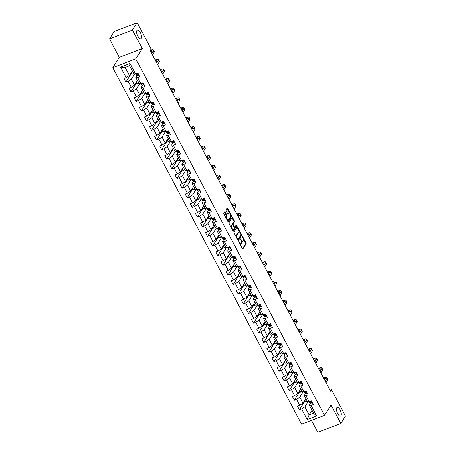 <?xml version="1.0" encoding="UTF-8"?>
<svg xmlns="http://www.w3.org/2000/svg" width="455" height="455" viewBox="0 0 455 455"><rect width="100%" height="100%" fill="white"/><g stroke="black" fill="none" stroke-linecap="round" stroke-linejoin="round"><path stroke-width="0.68" d="M238.784 241.56L242.293 248.629A0.711 0.284 69 0 0 242.731 249.004A0.711 0.284 69 0 0 242.794 248.948L246.075 243.743A0.711 0.284 69 0 0 245.939 242.851L242.526 236.407L242.174 236.185L242.714 237.641A2.275 0.916 69 0 1 243.158 240.507L242.885 240.945A2.275 0.916 69 0 1 242.674 241.127A2.275 0.916 69 0 1 241.269 239.927L240.479 238.869L241.019 240.331A2.275 0.916 69 0 1 241.463 243.197L241.19 243.63A2.275 0.916 69 0 1 240.979 243.817A2.275 0.916 69 0 1 239.575 242.617L238.784 241.56M141.175 38.419A4.635 1.865 69 0 0 140.561 33.175A4.635 1.865 69 0 0 137.416 30.132A4.635 1.865 69 0 0 136.989 30.508A4.635 1.865 69 0 0 137.603 35.752A4.635 1.865 69 0 0 140.749 38.794A4.635 1.865 69 0 0 141.175 38.419M340.926 415.682A4.635 1.865 69 0 0 340.317 410.438A4.635 1.865 69 0 0 337.172 407.401A4.635 1.865 69 0 0 336.74 407.777A4.635 1.865 69 0 0 337.354 413.021A4.635 1.865 69 0 0 340.499 416.058A4.635 1.865 69 0 0 340.926 415.682M225.322 212.115A0.711 0.284 69 0 0 224.884 211.74A0.711 0.284 69 0 0 224.821 211.797L223.9 213.258A0.711 0.284 69 0 0 224.036 214.151L227.824 221.306A0.711 0.284 69 0 0 228.262 221.682A0.711 0.284 69 0 0 228.33 221.625L231.612 216.421A0.711 0.284 69 0 0 231.47 215.528L227.682 208.373A0.711 0.284 69 0 0 227.244 207.998A0.711 0.284 69 0 0 227.181 208.054L226.067 209.818A0.711 0.284 69 0 0 226.203 210.71L227.83 213.776A0.711 0.284 69 0 0 228.268 214.151A0.711 0.284 69 0 0 228.33 214.095L228.882 213.219A1.905 0.762 69 0 1 229.058 213.065A1.905 0.762 69 0 1 230.349 214.311A1.905 0.762 69 0 1 230.6 216.461L228.438 219.89A1.905 0.762 69 0 1 228.262 220.044A1.905 0.762 69 0 1 226.977 218.792A1.905 0.762 69 0 1 226.721 216.643L227.085 216.074A0.711 0.284 69 0 0 226.943 215.175L225.322 212.115L224.702 212.354A0.711 0.284 69 0 0 224.588 212.167M142.256 48.526L132.507 30.11L137.148 22.75L114.233 31.56L109.592 38.92L119.341 57.33L112.84 67.636L135.755 58.831L142.256 48.526L119.341 57.33M311.533 420.323L317.852 432.25L340.767 423.44L331.018 405.03L324.517 415.335L135.755 58.831M340.767 423.44L345.408 416.08L331.507 389.821L330.085 390.367M137.148 22.75L151.054 49.009L150.127 50.482L330.575 391.294L331.507 389.821M233.887 232.118A0.711 0.284 69 0 0 234.024 233.011L237.811 240.172A0.711 0.284 69 0 0 238.249 240.541A0.711 0.284 69 0 0 238.318 240.485L241.599 235.286A0.711 0.284 69 0 0 241.457 234.388L237.669 227.233A0.711 0.284 69 0 0 237.231 226.857A0.711 0.284 69 0 0 237.163 226.914L233.887 232.118M232.818 230.736L229.03 223.581A0.711 0.284 69 0 1 228.893 222.688L232.175 217.484A0.711 0.284 69 0 1 232.238 217.427A0.711 0.284 69 0 1 232.676 217.803L234.297 220.863A0.711 0.284 69 0 1 234.439 221.761L233.108 223.871A0.711 0.284 69 0 0 233.244 224.764L234.319 226.795A0.711 0.284 69 0 0 234.757 227.17A0.711 0.284 69 0 0 234.825 227.113L236.253 224.878L236.657 225.765L233.324 231.055A0.711 0.284 69 0 1 233.256 231.112A0.711 0.284 69 0 1 232.818 230.736M112.84 67.636L301.602 424.145L324.517 415.335M131.683 73.045L125.933 82.162L128.196 81.291L131.336 87.224L129.078 88.094L131.04 91.802L133.298 90.932L136.437 96.864L134.179 97.734L136.142 101.437L138.4 100.572L141.545 106.504L139.281 107.369L141.243 111.077L143.507 110.207L146.646 116.139L144.383 117.009L146.351 120.717L148.609 119.847L151.748 125.779L149.49 126.649L151.452 130.357L153.71 129.487L156.856 135.419L154.592 136.284L156.554 139.992L158.818 139.128L161.957 145.054L159.694 145.924L161.656 149.632L163.919 148.762L167.059 154.694L164.801 155.564L166.763 159.273L169.021 158.403L172.161 164.335L169.903 165.205L171.865 168.907L174.129 168.043L177.268 173.975L175.004 174.839L176.967 178.548L179.23 177.677L182.37 183.61L180.112 184.48L182.074 188.188L184.332 187.318L187.471 193.25L185.213 194.12L187.176 197.828L189.434 196.958L192.579 202.89L190.315 203.755L192.277 207.463L194.541 206.593L197.68 212.525L195.417 213.395L197.385 217.103L199.643 216.233L202.782 222.165L200.524 223.035L202.486 226.744L204.744 225.873L207.889 231.805L205.626 232.676L207.588 236.378L209.852 235.514L212.991 241.44L210.728 242.31L212.69 246.018L214.953 245.148L218.093 251.08L215.835 251.951L217.797 255.659L220.055 254.789L223.195 260.721L220.937 261.591L222.899 265.293L225.162 264.429L228.302 270.361L226.038 271.226L228 274.934L230.264 274.064L233.404 279.996L231.146 280.866L233.108 284.574L235.366 283.704L238.505 289.636L236.247 290.506L238.21 294.214L240.468 293.344L243.613 299.276L241.349 300.141L243.311 303.849L245.575 302.985L248.714 308.911L246.451 309.781L248.419 313.489L250.677 312.619L253.816 318.551L251.558 319.421L253.52 323.13L255.778 322.259L258.923 328.191L256.66 329.062L258.622 332.764L260.886 331.9L264.025 337.832L261.762 338.696L263.724 342.405L265.987 341.534L269.127 347.466L266.869 348.337L268.831 352.045L271.089 351.175L274.228 357.107L271.971 357.977L273.933 361.685L276.196 360.815L279.336 366.747L277.072 367.612L279.034 371.32L281.298 370.45L284.438 376.382L282.18 377.252L284.142 380.96L286.4 380.09L289.539 386.022L287.281 386.892L289.243 390.6L291.501 389.73L294.647 395.662L292.383 396.533L294.345 400.235L296.609 399.371L299.748 405.297L297.485 406.167L299.453 409.875L301.711 409.005L307.273 419.51L316.686 415.893L313.643 413.197L309.389 405.16L310.623 403.204M125.933 82.162L123.97 78.453L126.234 77.583L120.672 67.084L130.084 63.461L135.647 73.966L137.905 73.101L139.873 76.804L137.609 77.674L140.749 83.606L143.012 82.736L144.974 86.444L142.711 87.314L145.856 93.247L148.114 92.376L150.076 96.085L147.818 96.955L150.958 102.881L153.216 102.017L155.178 105.719L152.92 106.589L156.059 112.522L158.323 111.651L160.285 115.36L158.021 116.23L161.161 122.162L163.425 121.292L165.387 125L163.129 125.87L166.268 131.802L168.526 130.932L170.488 134.64L168.231 135.505L171.37 141.437L173.634 140.567L175.596 144.275L173.332 145.145L176.472 151.077L178.735 150.207L180.698 153.915L178.44 154.785L181.579 160.717L183.837 159.847L185.799 163.555L183.541 164.42L186.681 170.352L188.939 169.487L190.907 173.19L188.643 174.06L191.782 179.992L194.046 179.122L196.008 182.83L193.745 183.701L196.89 189.633L199.148 188.762L201.11 192.471L198.852 193.341L201.992 199.267L204.249 198.403L206.212 202.105L203.954 202.975L207.093 208.908L209.357 208.037L211.319 211.746L209.055 212.616L212.195 218.548L214.459 217.678L216.421 221.386L214.163 222.256L217.302 228.188L219.56 227.318L221.522 231.026L219.264 231.891L222.404 237.823L224.668 236.958L226.63 240.661L224.366 241.531L227.506 247.463L229.769 246.593L231.731 250.301L229.474 251.171L232.613 257.103L234.871 256.233L236.833 259.942L234.575 260.806L237.715 266.738L239.973 265.874L241.941 269.576L239.677 270.446L242.816 276.378L245.08 275.508L247.042 279.216L244.779 280.087L247.924 286.019L250.182 285.149L252.144 288.857L249.886 289.727L253.025 295.659L255.283 294.789L257.246 298.497L254.988 299.362L258.127 305.294L260.391 304.423L262.353 308.132L260.089 309.002L263.229 314.934L265.493 314.064L267.455 317.772L265.197 318.642L268.336 324.574L270.594 323.704L272.556 327.412L270.298 328.277L273.438 334.209L275.702 333.344L277.664 337.047L275.4 337.917L278.54 343.849L280.803 342.979L282.765 346.687L280.507 347.557L283.647 353.489L285.905 352.619L287.867 356.328L285.609 357.198L288.749 363.124L291.007 362.26L292.974 365.962L290.711 366.832L293.85 372.764L296.114 371.894L298.076 375.602L295.813 376.473L298.958 382.405L301.216 381.535L303.178 385.243L300.92 386.113L304.059 392.045L306.317 391.175L308.285 394.883L306.022 395.748L309.161 401.68L311.425 400.81L313.387 404.518L311.123 405.388L316.686 415.893M137.473 80.467L134.555 85.096L131.415 79.164L134.765 73.852M137.109 75.49L135.874 77.447L139.014 83.379L140.749 83.606M131.415 79.164L128.196 81.291M134.555 85.096L131.336 87.224M137.609 77.674L135.874 77.447M142.574 90.107L139.662 94.731L136.517 88.799L139.867 83.493M142.21 85.13L140.976 87.087L144.121 93.019L145.856 93.247L146.311 94.077A5.545 1.456 152.1 0 0 146.47 94.242L145.93 93.218M136.517 88.799L133.298 90.932M139.662 94.731L136.437 96.864M142.711 87.314L140.976 87.087M147.682 99.747L144.764 104.371L141.624 98.439L144.969 93.133M147.318 94.771L146.083 96.727L149.223 102.659L150.958 102.881M141.624 98.439L138.4 100.572M144.764 104.371L141.545 106.504M147.818 96.955L146.083 96.727M152.783 109.382L149.866 114.012L146.726 108.08L150.076 102.767M152.419 104.411L151.185 106.368L154.325 112.294L156.059 112.522L156.52 113.352A5.545 1.456 152.1 0 0 156.679 113.517L156.133 112.493M146.726 108.08L143.507 110.207M149.866 114.012L146.646 116.139M152.92 106.589L151.185 106.368M157.885 119.022L154.967 123.646L151.828 117.72L155.178 112.408M157.521 114.046L156.287 116.002L159.432 121.934L161.161 122.162M151.828 117.72L148.609 119.847M154.967 123.646L151.748 125.779M158.021 116.23L156.287 116.002M162.992 128.663L160.075 133.287L156.935 127.354L160.279 122.048M162.628 123.686L161.394 125.643L164.534 131.575L166.268 131.802M156.935 127.354L153.71 129.487M160.075 133.287L156.856 135.419M163.129 125.87L161.394 125.643M168.094 138.303L165.176 142.927L162.037 136.995L165.387 131.683M167.73 133.326L166.496 135.283L169.635 141.215L171.37 141.437M162.037 136.995L158.818 139.128M165.176 142.927L161.957 145.054M168.231 135.505L166.496 135.283M173.196 147.938L170.278 152.567L167.139 146.635L170.488 141.323M172.832 142.961L171.598 144.917L174.737 150.85L176.472 151.077M167.139 146.635L163.919 148.762M170.278 152.567L167.059 154.694M173.332 145.145L171.598 144.917M178.303 157.578L175.385 162.202L172.24 156.27L175.59 150.963M177.933 152.601L176.705 154.558L179.844 160.49L181.579 160.717M172.24 156.27L169.021 158.403M175.385 162.202L172.161 164.335M178.44 154.785L176.705 154.558M183.405 167.218L180.487 171.842L177.348 165.91L180.698 160.598M183.041 162.242L181.807 164.198L184.946 170.13L186.681 170.352L187.142 171.188A5.545 1.456 152.1 0 0 187.301 171.353L186.755 170.324M177.348 165.91L174.129 168.043M180.487 171.842L177.268 173.975M183.541 164.42L181.807 164.198M188.506 176.853L185.589 181.482L182.449 175.55L185.799 170.238M188.143 171.882L186.908 173.833L190.048 179.765L191.782 179.992M182.449 175.55L179.23 177.677M185.589 181.482L182.37 183.61M188.643 174.06L186.908 173.833M193.608 186.493L190.696 191.117L187.551 185.191L190.901 179.879M193.244 181.517L192.01 183.473L195.155 189.405L196.89 189.633L197.345 190.463A5.545 1.456 152.1 0 0 197.504 190.628L196.964 189.604M187.551 185.191L184.332 187.318M190.696 191.117L187.471 193.25M193.745 183.701L192.01 183.473M198.716 196.133L195.798 200.757L192.658 194.825L196.003 189.519M198.352 191.157L197.117 193.113L200.257 199.045L201.992 199.267M192.658 194.825L189.434 196.958M195.798 200.757L192.579 202.89M198.852 193.341L197.117 193.113M203.817 205.768L200.9 210.398L197.76 204.466L201.11 199.154M203.453 200.797L202.219 202.754L205.359 208.68L207.093 208.908M197.76 204.466L194.541 206.593M200.9 210.398L197.68 212.525M203.954 202.975L202.219 202.754M208.919 215.408L206.001 220.038L202.862 214.106L206.212 208.794M208.555 210.432L207.321 212.388L210.466 218.32L212.195 218.548L212.656 219.378A5.545 1.456 152.1 0 0 212.815 219.543L212.275 218.519M202.862 214.106L199.643 216.233M206.001 220.038L202.782 222.165M209.055 212.616L207.321 212.388M214.026 225.049L211.109 229.673L207.969 223.741L211.313 218.434M213.662 220.072L212.428 222.029L215.568 227.961L217.302 228.188M207.969 223.741L204.744 225.873M211.109 229.673L207.889 231.805M214.163 222.256L212.428 222.029M219.128 234.689L216.21 239.313L213.071 233.381L216.421 228.069M218.764 229.712L217.53 231.669L220.669 237.601L222.404 237.823L222.865 238.659A5.545 1.456 152.1 0 0 223.024 238.818L222.478 237.794M213.071 233.381L209.852 235.514M216.21 239.313L212.991 241.44M219.264 231.891L217.53 231.669M224.23 244.324L221.312 248.953L218.173 243.021L221.522 237.709M223.866 239.347L222.631 241.304L225.771 247.236L227.506 247.463M218.173 243.021L214.953 245.148M221.312 248.953L218.093 251.08M224.366 241.531L222.631 241.304M229.337 253.964L226.419 258.588L223.274 252.656L226.624 247.349M228.967 248.987L227.739 250.944L230.878 256.876L232.613 257.103L233.068 257.934A5.545 1.456 152.1 0 0 233.227 258.099L232.687 257.075M223.274 252.656L220.055 254.789M226.419 258.588L223.195 260.721M229.474 251.171L227.739 250.944M234.439 263.604L231.521 268.228L228.382 262.296L231.731 256.99M234.075 258.628L232.841 260.584L235.98 266.516L237.715 266.738M228.382 262.296L225.162 264.429M231.521 268.228L228.302 270.361M234.575 260.806L232.841 260.584M239.54 273.239L236.623 277.868L233.483 271.936L236.833 266.624M239.176 268.268L237.942 270.224L241.082 276.151L242.816 276.378L243.277 277.209A5.545 1.456 152.1 0 0 243.436 277.374L242.89 276.35M233.483 271.936L230.264 274.064M236.623 277.868L233.404 279.996M239.677 270.446L237.942 270.224M244.642 282.879L241.73 287.503L238.585 281.577L241.935 276.265M244.278 277.903L243.044 279.859L246.189 285.791L247.924 286.019M238.585 281.577L235.366 283.704M241.73 287.503L238.505 289.636M244.779 280.087L243.044 279.859M249.749 292.519L246.832 297.143L243.692 291.211L247.037 285.905M249.386 287.543L248.151 289.499L251.291 295.432L253.025 295.659M243.692 291.211L240.468 293.344M246.832 297.143L243.613 299.276M249.886 289.727L248.151 289.499M254.851 302.16L251.933 306.784L248.794 300.852L252.144 295.54M254.487 297.183L253.253 299.14L256.392 305.072L258.127 305.294M248.794 300.852L245.575 302.985M251.933 306.784L248.714 308.911M254.988 299.362L253.253 299.14M259.953 311.794L257.035 316.424L253.896 310.492L257.246 305.18M259.589 306.818L258.355 308.774L261.5 314.706L263.229 314.934M253.896 310.492L250.677 312.619M257.035 316.424L253.816 318.551M260.089 309.002L258.355 308.774M265.06 321.435L262.143 326.059L259.003 320.127L262.347 314.82M264.696 316.458L263.462 318.415L266.602 324.347L268.336 324.574M259.003 320.127L255.778 322.259M262.143 326.059L258.923 328.191M265.197 318.642L263.462 318.415M270.162 331.075L267.244 335.699L264.105 329.767L267.455 324.455M269.798 326.099L268.564 328.055L271.703 333.987L273.438 334.209M264.105 329.767L260.886 331.9M267.244 335.699L264.025 337.832M270.298 328.277L268.564 328.055M275.264 340.71L272.346 345.339L269.206 339.407L272.556 334.095M274.9 335.739L273.665 337.69L276.805 343.622L278.54 343.849L279 344.68A5.545 1.456 152.1 0 0 279.16 344.845L278.619 343.821M269.206 339.407L265.987 341.534M272.346 345.339L269.127 347.466M275.4 337.917L273.665 337.69M280.371 350.35L277.453 354.974L274.308 349.048L277.658 343.735M280.001 345.373L278.773 347.33L281.912 353.262L283.647 353.489M274.308 349.048L271.089 351.175M277.453 354.974L274.228 357.107M280.507 347.557L278.773 347.33M285.473 359.99L282.555 364.614L279.415 358.682L282.765 353.376M285.109 355.014L283.875 356.97L287.014 362.902L288.749 363.124L289.209 363.96A5.545 1.456 152.1 0 0 289.369 364.125L288.823 363.096M279.415 358.682L276.196 360.815M282.555 364.614L279.336 366.747M285.609 357.198L283.875 356.97M290.574 369.625L287.657 374.255L284.517 368.322L287.867 363.01M290.21 364.654L288.976 366.611L292.116 372.537L293.85 372.764M284.517 368.322L281.298 370.45M287.657 374.255L284.438 376.382M290.711 366.832L288.976 366.611M295.682 379.265L292.764 383.895L289.619 377.963L292.969 372.651M295.312 374.289L294.078 376.245L297.223 382.177L298.958 382.405L299.413 383.235A5.545 1.456 152.1 0 0 299.572 383.4L299.032 382.376M289.619 377.963L286.4 380.09M292.764 383.895L289.539 386.022M295.813 376.473L294.078 376.245M300.783 388.906L297.866 393.529L294.726 387.597L298.071 382.291M300.419 383.929L299.185 385.885L302.325 391.818L304.059 392.045M294.726 387.597L291.501 389.73M297.866 393.529L294.647 395.662M300.92 386.113L299.185 385.885M305.885 398.546L302.967 403.17L299.828 397.238L303.178 391.926M305.521 393.569L304.287 395.526L307.426 401.458L309.161 401.68L309.622 402.516A5.545 1.456 152.1 0 0 309.781 402.675L309.235 401.651M299.828 397.238L296.609 399.371M302.967 403.17L299.748 405.297M306.022 395.748L304.287 395.526M312.102 410.285L309.184 414.909L304.93 406.878L308.28 401.566M304.93 406.878L301.711 409.005M313.643 413.197L309.184 414.909L307.273 419.51M311.123 405.388L309.389 405.16M132.507 30.11L109.592 38.92M135.647 73.966L133.912 73.744L129.658 65.708L125.199 67.425L129.453 75.456L132.371 70.832M130.084 63.461L129.658 65.708M125.199 67.425L120.672 67.084M129.453 75.456L126.234 77.583M307.279 401.179L305.732 401.771L304.873 400.15M305.197 400.758L299.453 409.875M300.095 391.124L294.345 400.235M302.177 391.539L300.63 392.13L299.771 390.509M294.994 381.483L289.243 390.6M297.075 381.899L295.528 382.496L294.669 380.869M289.886 371.843L284.142 380.96M291.968 372.264L290.426 372.855L289.562 371.229M284.784 362.208L279.034 371.32M286.866 362.624L285.319 363.215L284.46 361.594M279.683 352.568L273.933 361.685M281.764 352.983L280.217 353.58L279.359 351.954M274.575 342.928L268.831 352.045M276.663 343.343L275.116 343.94L274.251 342.314M269.474 333.287L263.724 342.405M271.555 333.708L270.008 334.3L269.15 332.679M264.372 323.653L258.622 332.764M266.454 324.068L264.907 324.665L264.048 323.039M259.27 314.013L253.52 323.13M261.352 314.428L259.805 315.025L258.946 313.398M254.163 304.372L248.419 313.489M256.245 304.793L254.698 305.385L253.839 303.764M249.061 294.738L243.311 303.849M251.143 295.153L249.596 295.744L248.737 294.123M243.96 285.097L238.21 294.214M246.041 285.512L244.494 286.11L243.635 284.483M238.852 275.457L233.108 284.574M240.934 275.872L239.393 276.469L238.528 274.843M233.751 265.817L228 274.934M235.832 266.238L234.285 266.829L233.426 265.208M228.649 256.182L222.899 265.293M230.731 256.597L229.183 257.194L228.325 255.568M223.542 246.542L217.797 255.659M225.629 246.957L224.082 247.554L223.217 245.927M218.44 236.901L212.69 246.018M220.521 237.322L218.974 237.914L218.116 236.293M213.338 227.267L207.588 236.378M215.42 227.682L213.873 228.274L213.014 226.653M208.236 217.626L202.486 226.744M210.318 218.042L208.771 218.639L207.912 217.012M203.129 207.986L197.385 217.103M205.211 208.407L203.664 208.999L202.805 207.372M198.027 198.352L192.277 207.463M200.109 198.767L198.562 199.358L197.703 197.737M192.926 188.711L187.176 197.828M195.007 189.126L193.46 189.724L192.601 188.097M187.818 179.071L182.074 188.188M189.9 179.486L188.359 180.083L187.494 178.457M182.717 169.431L176.967 178.548M184.798 169.851L183.251 170.443L182.392 168.822M177.615 159.796L171.865 168.907M179.697 160.211L178.15 160.808L177.291 159.182M172.508 150.156L166.763 159.273M174.595 150.571L173.048 151.168L172.183 149.541M167.406 140.515L161.656 149.632M169.487 140.936L167.94 141.528L167.082 139.907M162.304 130.881L156.554 139.992M164.386 131.296L162.839 131.887L161.98 130.266M157.202 121.24L151.452 130.357M159.284 121.656L157.737 122.253L156.878 120.626M152.095 111.6L146.351 120.717M154.177 112.021L152.63 112.612L151.771 110.986M146.993 101.965L141.243 111.077M149.075 102.381L147.528 102.972L146.669 101.351M141.892 92.325L136.142 101.437M143.973 92.74L142.426 93.338L141.568 91.711M136.784 82.685L131.04 91.802M138.866 83.1L137.325 83.697L136.46 82.071M133.764 73.465L132.217 74.057L131.358 72.436M239.796 243.914A2.275 0.916 69 0 0 240.359 244.051L240.979 243.817M241.355 241.122A2.275 0.916 69 0 0 242.054 241.366L242.674 241.127M242.407 248.817L245.455 243.982A0.711 0.284 69 0 0 245.319 243.089L243.249 239.182M239.546 232.186L237.049 227.472A0.711 0.284 69 0 0 236.93 227.284M237.931 240.354L240.979 235.519A0.711 0.284 69 0 0 240.917 234.797M237.715 239.097L238.067 239.319L240.945 234.752L240.382 233.244A2.275 0.916 69 0 0 238.983 232.044A2.275 0.916 69 0 0 238.773 232.232L236.805 235.354A2.275 0.916 69 0 0 237.248 238.221L237.715 239.097L237.322 239.245M238.983 232.044L238.363 232.283A2.275 0.916 69 0 0 238.153 232.471L238.773 232.232M236.094 236.918A2.275 0.916 69 0 1 236.185 235.593L238.153 232.471M232.533 224.804A0.711 0.284 69 0 1 232.488 224.11L233.819 222A0.711 0.284 69 0 0 233.677 221.102L232.056 218.042A0.711 0.284 69 0 0 231.942 217.854M234.757 227.17L234.154 227.403A0.711 0.284 69 0 0 234.206 227.352L234.672 227.176M232.937 230.924L236.037 226.004L235.929 225.356M231.726 226.061A1.905 0.762 69 0 0 231.976 228.211A1.905 0.762 69 0 0 233.267 229.456A1.905 0.762 69 0 0 233.443 229.303L234.206 228.097A0.711 0.284 69 0 0 234.063 227.204L232.988 225.168A0.711 0.284 69 0 0 232.55 224.793A0.711 0.284 69 0 0 232.488 224.85L231.106 226.3A1.905 0.762 69 0 0 231.015 227.329M232.221 229.61A1.905 0.762 69 0 0 232.647 229.695L233.267 229.456M232.022 225.032A0.711 0.284 69 0 0 231.931 225.032A0.711 0.284 69 0 0 231.868 225.088L232.488 224.85M231.106 226.3L231.868 225.088M226.004 217.865A1.905 0.762 69 0 1 226.101 216.881L226.465 216.313A0.711 0.284 69 0 0 226.323 215.414L224.702 212.354M227.244 220.209A1.905 0.762 69 0 0 227.642 220.277L228.262 220.044M229.058 213.065L228.438 213.304A1.905 0.762 69 0 0 228.262 213.458L228.882 213.219M227.944 213.958L228.262 213.458M229.456 213.133L227.062 208.606A0.711 0.284 69 0 0 226.948 208.424M227.944 221.494L230.992 216.66A0.711 0.284 69 0 0 230.85 215.767L230.696 215.477M312.306 402.476L311.8 403.079A1.922 0.506 152.1 0 1 310.68 403.244L309.781 402.675M323.533 377.991L323.556 377.98A5.437 1.428 152.1 0 1 326.969 377.644L327.788 379.191A5.437 1.428 152.1 0 1 327.628 379.948L325.968 382.587M326.969 377.644A5.437 1.428 152.1 0 1 326.809 378.406L325.149 381.04M309.337 401.617L310.06 402.066A1.922 0.506 -27.9 0 0 310.737 402.049L310.896 401.93M310.913 401.617L310.384 401.299M310.941 401.725L310.737 402.049L310.344 401.304A1.922 0.506 152.1 0 1 309.963 401.373M324.614 380.027L325.262 378.998A3.623 0.955 -27.9 0 0 325.365 378.492A3.623 0.955 -27.9 0 0 323.789 378.48M307.199 392.836L306.698 393.438A1.922 0.506 152.1 0 1 305.578 393.603L304.679 393.04A5.545 1.456 152.1 0 1 304.52 392.875L304.076 392.034M318.432 368.351L318.454 368.34A5.437 1.428 152.1 0 1 321.861 368.01L322.68 369.551A5.437 1.428 152.1 0 1 322.527 370.307L320.86 372.946M321.861 368.01A5.437 1.428 152.1 0 1 321.708 368.766L320.041 371.399M304.23 391.977L304.958 392.432A1.922 0.506 -27.9 0 0 305.635 392.409L305.788 392.295M305.811 391.977L305.282 391.658M305.834 392.091L305.635 392.409L305.242 391.67A1.922 0.506 152.1 0 1 304.861 391.732M319.512 370.381A3.623 0.955 -27.9 0 0 319.507 370.387L320.155 369.363A3.623 0.955 -27.9 0 0 320.263 368.857A3.623 0.955 -27.9 0 0 318.688 368.84M302.097 383.201L301.597 383.804A1.922 0.506 152.1 0 1 300.476 383.963L299.572 383.4M313.324 358.711L313.353 358.705A5.437 1.428 152.1 0 1 316.76 358.369L317.579 359.916A5.437 1.428 152.1 0 1 317.419 360.673L315.759 363.306M316.76 358.369A5.437 1.428 152.1 0 1 316.6 359.126L314.94 361.765M299.128 382.337L299.851 382.791A1.922 0.506 -27.9 0 0 300.533 382.769L300.687 382.655M300.709 382.342L300.175 382.024M300.732 382.45L300.533 382.769L300.141 382.029A1.922 0.506 152.1 0 1 299.76 382.098M314.411 360.747A3.623 0.955 -27.9 0 0 314.405 360.747L315.053 359.723A3.623 0.955 -27.9 0 0 315.161 359.217A3.623 0.955 -27.9 0 0 313.586 359.2M296.996 373.561L296.489 374.164A1.922 0.506 152.1 0 1 295.369 374.328L294.47 373.76A5.545 1.456 152.1 0 1 294.311 373.595L293.867 372.759M308.223 349.076L308.245 349.065A5.437 1.428 152.1 0 1 311.658 348.729L312.477 350.276A5.437 1.428 152.1 0 1 312.318 351.033L310.657 353.666M311.658 348.729A5.437 1.428 152.1 0 1 311.499 349.486L309.838 352.125M294.027 372.696L294.749 373.151A1.922 0.506 -27.9 0 0 295.426 373.134L295.585 373.015M295.602 372.702L295.073 372.383M295.631 372.81L295.426 373.134L295.033 372.389A1.922 0.506 152.1 0 1 294.652 372.457M309.298 351.106A3.623 0.955 -27.9 0 1 309.303 351.106L309.952 350.083A3.623 0.955 -27.9 0 0 310.054 349.576A3.623 0.955 -27.9 0 0 308.484 349.565M291.888 363.92L291.388 364.523A1.922 0.506 152.1 0 1 290.267 364.688L289.369 364.125M303.121 339.436L303.144 339.424A5.437 1.428 152.1 0 1 306.556 339.094L307.37 340.636A5.437 1.428 152.1 0 1 307.216 341.392L305.55 344.031M306.556 339.094A5.437 1.428 152.1 0 1 306.397 339.851L304.736 342.484M288.919 363.062L289.647 363.517A1.922 0.506 -27.9 0 0 290.324 363.494L290.478 363.38M290.5 363.062L289.971 362.743M290.523 363.175L290.324 363.494L289.932 362.749A1.922 0.506 152.1 0 1 289.551 362.817M304.202 341.466A3.623 0.955 -27.9 0 0 304.196 341.472L304.85 340.442A3.623 0.955 -27.9 0 0 304.952 339.942A3.623 0.955 -27.9 0 0 303.377 339.925M286.786 354.28L286.286 354.889A1.922 0.506 152.1 0 1 285.166 355.048L284.261 354.485A5.545 1.456 152.1 0 1 284.102 354.32L283.658 353.484M298.014 329.795L298.042 329.79A5.437 1.428 152.1 0 1 301.449 329.454L302.268 330.995A5.437 1.428 152.1 0 1 302.109 331.758L300.448 334.391M301.449 329.454A5.437 1.428 152.1 0 1 301.295 330.211L299.629 332.844M283.818 353.421L284.546 353.876A1.922 0.506 -27.9 0 0 285.222 353.853L285.376 353.74M285.399 353.427L284.87 353.103M285.421 353.535L285.222 353.853L284.83 353.114A1.922 0.506 152.1 0 1 284.449 353.182M299.1 331.832A3.623 0.955 -27.9 0 0 299.094 331.832L299.743 330.808A3.623 0.955 -27.9 0 0 299.851 330.302A3.623 0.955 -27.9 0 0 298.275 330.284M281.685 344.645L281.179 345.248A1.922 0.506 152.1 0 1 280.064 345.413L279.16 344.845M292.912 320.161L292.935 320.149A5.437 1.428 152.1 0 1 296.347 319.814L297.166 321.361A5.437 1.428 152.1 0 1 297.007 322.117L295.346 324.751M296.347 319.814A5.437 1.428 152.1 0 1 296.188 320.57L294.527 323.209M278.716 343.781L279.438 344.236A1.922 0.506 -27.9 0 0 280.115 344.213L280.274 344.099M280.291 343.787L279.762 343.468M280.32 343.895L280.115 344.213L279.723 343.474A1.922 0.506 152.1 0 1 279.347 343.542M293.998 322.191A3.623 0.955 -27.9 0 0 293.987 322.191L294.641 321.167A3.623 0.955 -27.9 0 0 294.743 320.661A3.623 0.955 -27.9 0 0 293.174 320.65M276.577 335.005L276.077 335.608A1.922 0.506 152.1 0 1 274.957 335.773L274.058 335.204A5.545 1.456 152.1 0 1 273.899 335.045L273.455 334.203M287.81 310.52L287.833 310.509A5.437 1.428 152.1 0 1 291.245 310.173L292.059 311.721A5.437 1.428 152.1 0 1 291.905 312.477L290.239 315.116M291.245 310.173A5.437 1.428 152.1 0 1 291.086 310.936L289.425 313.569M273.614 334.146L274.337 334.596A1.922 0.506 -27.9 0 0 275.013 334.579L275.173 334.465M275.19 334.146L274.661 333.828M275.218 334.254L275.013 334.579L274.621 333.834A1.922 0.506 152.1 0 1 274.24 333.902M288.891 312.551A3.623 0.955 -27.9 0 0 288.885 312.551L289.539 311.527A3.623 0.955 -27.9 0 0 289.642 311.021A3.623 0.955 -27.9 0 0 288.066 311.01M271.476 325.365L270.975 325.968A1.922 0.506 152.1 0 1 269.855 326.133L268.95 325.57A5.545 1.456 152.1 0 1 268.797 325.405L268.353 324.569M282.703 300.88L282.731 300.874A5.437 1.428 152.1 0 1 286.138 300.539L286.957 302.08A5.437 1.428 152.1 0 1 286.798 302.842L285.137 305.476M286.138 300.539A5.437 1.428 152.1 0 1 285.985 301.295L284.318 303.929M268.507 324.506L269.235 324.961A1.922 0.506 -27.9 0 0 269.912 324.938L270.065 324.825M270.088 324.512L269.559 324.188M270.111 324.62L269.912 324.938L269.519 324.199A1.922 0.506 152.1 0 1 269.138 324.261M283.789 302.911A3.623 0.955 -27.9 0 0 283.784 302.916L284.432 301.892A3.623 0.955 -27.9 0 0 284.54 301.386A3.623 0.955 -27.9 0 0 282.964 301.369M266.374 315.73L265.868 316.333A1.922 0.506 152.1 0 1 264.753 316.492L263.849 315.929A5.545 1.456 152.1 0 1 263.69 315.764L263.246 314.928M277.601 291.24L277.624 291.234A5.437 1.428 152.1 0 1 281.036 290.899L281.855 292.446A5.437 1.428 152.1 0 1 281.696 293.202L280.035 295.835M281.036 290.899A5.437 1.428 152.1 0 1 280.877 291.655L279.216 294.294M263.405 314.866L264.127 315.321A1.922 0.506 -27.9 0 0 264.804 315.298L264.964 315.184M264.981 314.871L264.452 314.553M265.009 314.979L264.804 315.298L264.412 314.559A1.922 0.506 152.1 0 1 264.036 314.627M278.688 293.276A3.623 0.955 -27.9 0 0 278.682 293.276L279.33 292.252A3.623 0.955 -27.9 0 0 279.438 291.746A3.623 0.955 -27.9 0 0 277.863 291.729M261.272 306.09L260.766 306.693A1.922 0.506 152.1 0 1 259.646 306.858L258.747 306.289A5.545 1.456 152.1 0 1 258.588 306.124L258.144 305.288M272.5 281.605L272.522 281.594A5.437 1.428 152.1 0 1 275.935 281.258L276.754 282.805A5.437 1.428 152.1 0 1 276.594 283.562L274.934 286.201M275.935 281.258A5.437 1.428 152.1 0 1 275.775 282.02L274.115 284.654M258.303 305.225L259.026 305.68A1.922 0.506 -27.9 0 0 259.703 305.663L259.862 305.544M259.879 305.231L259.35 304.913M259.907 305.339L259.703 305.663L259.31 304.918A1.922 0.506 152.1 0 1 258.929 304.986M273.58 283.636A3.623 0.955 -27.9 0 0 273.574 283.636L274.228 282.612A3.623 0.955 -27.9 0 0 274.331 282.106A3.623 0.955 -27.9 0 0 272.755 282.094M256.165 296.45L255.664 297.052A1.922 0.506 152.1 0 1 254.544 297.217L253.645 296.654A5.545 1.456 152.1 0 1 253.486 296.489L253.043 295.648M267.398 271.965L267.421 271.954A5.437 1.428 152.1 0 1 270.827 271.624L271.646 273.165A5.437 1.428 152.1 0 1 271.493 273.921L269.826 276.56M270.827 271.624A5.437 1.428 152.1 0 1 270.674 272.38L269.007 275.013M253.196 295.591L253.924 296.046A1.922 0.506 -27.9 0 0 254.601 296.023L254.755 295.909M254.777 295.591L254.248 295.272M254.8 295.704L254.601 296.023L254.208 295.284A1.922 0.506 152.1 0 1 253.827 295.346M268.478 273.995A3.623 0.955 -27.9 0 0 268.473 274.001L269.121 272.972A3.623 0.955 -27.9 0 0 269.229 272.471A3.623 0.955 -27.9 0 0 267.654 272.454M251.063 286.809L250.563 287.418A1.922 0.506 152.1 0 1 249.442 287.577L248.538 287.014A5.545 1.456 152.1 0 1 248.379 286.849L247.935 286.013M262.29 262.325L262.319 262.319A5.437 1.428 152.1 0 1 265.726 261.983L266.545 263.525A5.437 1.428 152.1 0 1 266.385 264.287L264.725 266.92M265.726 261.983A5.437 1.428 152.1 0 1 265.566 262.74L263.906 265.379M248.094 285.95L248.817 286.405A1.922 0.506 -27.9 0 0 249.499 286.383L249.653 286.269M249.676 285.956L249.141 285.632M249.698 286.064L249.499 286.383L249.107 285.643A1.922 0.506 152.1 0 1 248.726 285.712M263.377 264.361A3.623 0.955 -27.9 0 0 263.371 264.361L264.019 263.337A3.623 0.955 -27.9 0 0 264.127 262.831A3.623 0.955 -27.9 0 0 262.552 262.814M245.962 277.175L245.455 277.777A1.922 0.506 152.1 0 1 244.335 277.942L243.436 277.374M257.189 252.69L257.212 252.679A5.437 1.428 152.1 0 1 260.624 252.343L261.443 253.89A5.437 1.428 152.1 0 1 261.284 254.646L259.623 257.28M260.624 252.343A5.437 1.428 152.1 0 1 260.465 253.099L258.804 255.738M242.993 276.31L243.715 276.765A1.922 0.506 -27.9 0 0 244.392 276.742L244.551 276.629M244.568 276.316L244.039 275.997M244.597 276.424L244.392 276.742L243.999 276.003A1.922 0.506 152.1 0 1 243.618 276.071M258.269 254.72A3.623 0.955 -27.9 0 0 258.264 254.72L258.918 253.697A3.623 0.955 -27.9 0 0 259.02 253.19A3.623 0.955 -27.9 0 0 257.45 253.179M240.854 267.534L240.354 268.137A1.922 0.506 152.1 0 1 239.233 268.302L238.335 267.739A5.545 1.456 152.1 0 1 238.175 267.574L237.732 266.732M252.087 243.05L252.11 243.038A5.437 1.428 152.1 0 1 255.522 242.703L256.336 244.25A5.437 1.428 152.1 0 1 256.182 245.006L254.516 247.645M255.522 242.703A5.437 1.428 152.1 0 1 255.363 243.465L253.702 246.098M237.885 266.675L238.613 267.13A1.922 0.506 -27.9 0 0 239.29 267.108L239.444 266.994M239.466 266.675L238.938 266.357M239.489 266.784L239.29 267.108L238.898 266.363A1.922 0.506 152.1 0 1 238.517 266.431M253.168 245.08A3.623 0.955 -27.9 0 0 253.162 245.086L253.816 244.056A3.623 0.955 -27.9 0 0 253.918 243.556A3.623 0.955 -27.9 0 0 252.343 243.539M235.753 257.894L235.252 258.497A1.922 0.506 152.1 0 1 234.132 258.662L233.227 258.099M246.98 233.409L247.008 233.404A5.437 1.428 152.1 0 1 250.415 233.068L251.234 234.609A5.437 1.428 152.1 0 1 251.075 235.371L249.414 238.005M250.415 233.068A5.437 1.428 152.1 0 1 250.261 233.825L248.595 236.458M232.784 257.035L233.512 257.49A1.922 0.506 -27.9 0 0 234.188 257.467L234.342 257.354M234.365 257.041L233.836 256.717M234.388 257.149L234.188 257.467L233.796 256.728A1.922 0.506 152.1 0 1 233.415 256.791M248.06 235.451L248.709 234.422A3.623 0.955 -27.9 0 0 248.817 233.915A3.623 0.955 -27.9 0 0 247.241 233.898M230.651 248.259L230.145 248.862A1.922 0.506 152.1 0 1 229.03 249.027L228.126 248.458A5.545 1.456 152.1 0 1 227.966 248.293L227.523 247.457M241.878 223.775L241.901 223.763A5.437 1.428 152.1 0 1 245.313 223.428L246.132 224.975A5.437 1.428 152.1 0 1 245.973 225.731L244.312 228.364M245.313 223.428A5.437 1.428 152.1 0 1 245.154 224.184L243.493 226.823M227.682 247.395L228.404 247.85A1.922 0.506 -27.9 0 0 229.081 247.827L229.24 247.713M229.257 247.401L228.728 247.082M229.286 247.509L229.081 247.827L228.689 247.088A1.922 0.506 152.1 0 1 228.308 247.156M242.959 225.811L243.607 224.781A3.623 0.955 -27.9 0 0 243.709 224.275A3.623 0.955 -27.9 0 0 242.14 224.264M225.543 238.619L225.043 239.222A1.922 0.506 152.1 0 1 223.923 239.387L223.024 238.818M236.776 214.134L236.799 214.123A5.437 1.428 152.1 0 1 240.212 213.787L241.025 215.334A5.437 1.428 152.1 0 1 240.871 216.091L239.205 218.73M240.212 213.787A5.437 1.428 152.1 0 1 240.052 214.55L238.392 217.183M222.58 237.76L223.303 238.21A1.922 0.506 -27.9 0 0 223.979 238.192L224.139 238.073M224.156 237.76L223.627 237.442M224.184 237.868L223.979 238.192L223.587 237.447A1.922 0.506 152.1 0 1 223.206 237.516M237.857 216.17L238.505 215.141A3.623 0.955 -27.9 0 0 238.608 214.635A3.623 0.955 -27.9 0 0 237.032 214.624M220.442 228.979L219.941 229.582A1.922 0.506 152.1 0 1 218.821 229.747L217.917 229.183A5.545 1.456 152.1 0 1 217.763 229.019L217.319 228.182M231.669 204.494L231.697 204.483A5.437 1.428 152.1 0 1 235.104 204.153L235.923 205.694A5.437 1.428 152.1 0 1 235.764 206.451L234.103 209.09M235.104 204.153A5.437 1.428 152.1 0 1 234.951 204.909L233.284 207.543M217.473 228.12L218.201 228.575A1.922 0.506 -27.9 0 0 218.878 228.552L219.031 228.438M219.054 228.12L218.525 227.801M219.077 228.234L218.878 228.552L218.485 227.813A1.922 0.506 152.1 0 1 218.104 227.875M232.755 206.524A3.623 0.955 -27.9 0 0 232.75 206.53L233.398 205.506A3.623 0.955 -27.9 0 0 233.506 205A3.623 0.955 -27.9 0 0 231.931 204.983M215.34 219.344L214.834 219.947A1.922 0.506 152.1 0 1 213.719 220.106L212.815 219.543M226.567 194.854L226.59 194.848A5.437 1.428 152.1 0 1 230.002 194.512L230.821 196.06A5.437 1.428 152.1 0 1 230.662 196.816L229.001 199.449M230.002 194.512A5.437 1.428 152.1 0 1 229.843 195.269L228.182 197.908M212.371 218.48L213.094 218.935A1.922 0.506 -27.9 0 0 213.77 218.912L213.93 218.798M213.947 218.485L213.418 218.167M213.975 218.593L213.77 218.912L213.378 218.173A1.922 0.506 152.1 0 1 213.003 218.241M227.654 196.89A3.623 0.955 -27.9 0 0 227.648 196.89L228.296 195.866A3.623 0.955 -27.9 0 0 228.404 195.36A3.623 0.955 -27.9 0 0 226.829 195.343M210.238 209.704L209.732 210.307A1.922 0.506 152.1 0 1 208.612 210.472L207.713 209.903A5.545 1.456 152.1 0 1 207.554 209.738L207.11 208.902M221.466 185.219L221.488 185.208A5.437 1.428 152.1 0 1 224.901 184.872L225.72 186.419A5.437 1.428 152.1 0 1 225.561 187.176L223.9 189.809M224.901 184.872A5.437 1.428 152.1 0 1 224.742 185.629L223.081 188.268M207.27 208.839L207.992 209.294A1.922 0.506 -27.9 0 0 208.669 209.277L208.828 209.158M208.845 208.845L208.316 208.526M208.873 208.953L208.669 209.277L208.276 208.532A1.922 0.506 152.1 0 1 207.895 208.6M222.546 187.25A3.623 0.955 -27.9 0 0 222.54 187.25L223.195 186.226A3.623 0.955 -27.9 0 0 223.297 185.72A3.623 0.955 -27.9 0 0 221.721 185.708M205.131 200.063L204.631 200.666A1.922 0.506 152.1 0 1 203.51 200.831L202.606 200.268A5.545 1.456 152.1 0 1 202.452 200.103L202.009 199.262M216.364 175.579L216.387 175.567A5.437 1.428 152.1 0 1 219.793 175.238L220.612 176.779A5.437 1.428 152.1 0 1 220.459 177.535L218.792 180.174M219.793 175.238A5.437 1.428 152.1 0 1 219.64 175.994L217.973 178.627M202.162 199.205L202.89 199.66A1.922 0.506 -27.9 0 0 203.567 199.637L203.721 199.523M203.743 199.205L203.214 198.886M203.766 199.318L203.567 199.637L203.175 198.892A1.922 0.506 152.1 0 1 202.793 198.96M217.444 177.609A3.623 0.955 -27.9 0 0 217.439 177.615L218.087 176.585A3.623 0.955 -27.9 0 0 218.195 176.085A3.623 0.955 -27.9 0 0 216.62 176.068M200.029 190.423L199.529 191.032A1.922 0.506 152.1 0 1 198.408 191.191L197.504 190.628M211.256 165.938L211.285 165.933A5.437 1.428 152.1 0 1 214.692 165.597L215.511 167.139A5.437 1.428 152.1 0 1 215.351 167.901L213.691 170.534M214.692 165.597A5.437 1.428 152.1 0 1 214.532 166.354L212.872 168.987M197.06 189.564L197.783 190.019A1.922 0.506 -27.9 0 0 198.465 189.997L198.619 189.883M198.642 189.57L198.107 189.246M198.664 189.678L198.465 189.997L198.073 189.257A1.922 0.506 152.1 0 1 197.692 189.325M212.343 167.975A3.623 0.955 -27.9 0 0 212.337 167.975L212.986 166.951A3.623 0.955 -27.9 0 0 213.094 166.445A3.623 0.955 -27.9 0 0 211.518 166.428M194.928 180.789L194.421 181.391A1.922 0.506 152.1 0 1 193.301 181.556L192.402 180.988A5.545 1.456 152.1 0 1 192.243 180.823L191.8 179.987M206.155 156.304L206.178 156.292A5.437 1.428 152.1 0 1 209.59 155.957L210.409 157.504A5.437 1.428 152.1 0 1 210.25 158.26L208.589 160.894M209.59 155.957A5.437 1.428 152.1 0 1 209.431 156.713L207.77 159.352M191.959 179.924L192.681 180.379A1.922 0.506 -27.9 0 0 193.358 180.356L193.517 180.243M193.534 179.93L193.005 179.611M193.563 180.038L193.358 180.356L192.965 179.617A1.922 0.506 152.1 0 1 192.584 179.685M207.235 158.334A3.623 0.955 -27.9 0 0 207.23 158.334L207.884 157.311A3.623 0.955 -27.9 0 0 207.986 156.804A3.623 0.955 -27.9 0 0 206.416 156.793M189.82 171.148L189.32 171.751A1.922 0.506 152.1 0 1 188.199 171.916L187.301 171.353M201.053 146.664L201.076 146.652A5.437 1.428 152.1 0 1 204.488 146.317L205.302 147.864A5.437 1.428 152.1 0 1 205.148 148.62L203.482 151.259M204.488 146.317A5.437 1.428 152.1 0 1 204.329 147.079L202.668 149.712M186.851 170.289L187.579 170.739A1.922 0.506 -27.9 0 0 188.256 170.722L188.41 170.608M188.433 170.289L187.904 169.971M188.455 170.398L188.256 170.722L187.864 169.977A1.922 0.506 152.1 0 1 187.483 170.045M202.134 148.694A3.623 0.955 -27.9 0 0 202.128 148.694L202.782 147.67A3.623 0.955 -27.9 0 0 202.885 147.164A3.623 0.955 -27.9 0 0 201.309 147.153M184.719 161.508L184.218 162.111A1.922 0.506 152.1 0 1 183.098 162.276L182.193 161.713A5.545 1.456 152.1 0 1 182.034 161.548L181.59 160.712M195.946 137.023L195.974 137.018A5.437 1.428 152.1 0 1 199.381 136.682L200.2 138.223A5.437 1.428 152.1 0 1 200.041 138.985L198.38 141.619M199.381 136.682A5.437 1.428 152.1 0 1 199.227 137.438L197.561 140.072M181.75 160.649L182.478 161.104A1.922 0.506 -27.9 0 0 183.155 161.081L183.308 160.968M183.331 160.655L182.802 160.331M183.354 160.763L183.155 161.081L182.762 160.342A1.922 0.506 152.1 0 1 182.381 160.405M197.032 139.054A3.623 0.955 -27.9 0 0 197.026 139.059L197.675 138.036A3.623 0.955 -27.9 0 0 197.783 137.529A3.623 0.955 -27.9 0 0 196.207 137.512M179.617 151.873L179.111 152.476A1.922 0.506 152.1 0 1 177.996 152.635L177.092 152.072A5.545 1.456 152.1 0 1 176.932 151.907L176.489 151.071M190.844 127.383L190.867 127.377A5.437 1.428 152.1 0 1 194.279 127.042L195.098 128.589A5.437 1.428 152.1 0 1 194.939 129.345L193.278 131.978M194.279 127.042A5.437 1.428 152.1 0 1 194.12 127.798L192.459 130.437M176.648 151.009L177.37 151.464A1.922 0.506 -27.9 0 0 178.047 151.441L178.206 151.327M178.224 151.014L177.695 150.696M178.252 151.123L178.047 151.441L177.655 150.702A1.922 0.506 152.1 0 1 177.274 150.77M191.93 129.419A3.623 0.955 -27.9 0 0 191.919 129.419L192.573 128.395A3.623 0.955 -27.9 0 0 192.675 127.889A3.623 0.955 -27.9 0 0 191.106 127.872M174.51 142.233L174.009 142.836A1.922 0.506 152.1 0 1 172.889 143.001L171.99 142.432A5.545 1.456 152.1 0 1 171.831 142.273L171.387 141.431M185.742 117.748L185.765 117.737A5.437 1.428 152.1 0 1 189.178 117.401L189.991 118.948A5.437 1.428 152.1 0 1 189.837 119.705L188.171 122.344M189.178 117.401A5.437 1.428 152.1 0 1 189.018 118.163L187.358 120.797M171.546 141.374L172.269 141.823A1.922 0.506 -27.9 0 0 172.945 141.806L173.105 141.687M173.122 141.374L172.593 141.056M173.15 141.482L172.945 141.806L172.553 141.061A1.922 0.506 152.1 0 1 172.172 141.13M186.817 119.779A3.623 0.955 -27.9 0 1 186.823 119.779L187.471 118.755A3.623 0.955 -27.9 0 0 187.574 118.249A3.623 0.955 -27.9 0 0 185.998 118.237M169.408 132.593L168.907 133.196A1.922 0.506 152.1 0 1 167.787 133.361L166.883 132.797A5.545 1.456 152.1 0 1 166.729 132.632L166.285 131.791M180.635 108.108L180.663 108.097A5.437 1.428 152.1 0 1 184.07 107.767L184.889 109.308A5.437 1.428 152.1 0 1 184.73 110.064L183.069 112.703M184.07 107.767A5.437 1.428 152.1 0 1 183.917 108.523L182.25 111.156M166.439 131.734L167.167 132.189A1.922 0.506 -27.9 0 0 167.844 132.166L167.997 132.052M168.02 131.734L167.491 131.415M168.043 131.848L167.844 132.166L167.451 131.427A1.922 0.506 152.1 0 1 167.07 131.489M181.721 110.138A3.623 0.955 -27.9 0 0 181.716 110.144L182.364 109.115A3.623 0.955 -27.9 0 0 182.472 108.614A3.623 0.955 -27.9 0 0 180.897 108.597M164.306 122.952L163.8 123.561A1.922 0.506 152.1 0 1 162.685 123.72L161.781 123.157A5.545 1.456 152.1 0 1 161.622 122.992L161.178 122.156M175.533 98.468L175.556 98.462A5.437 1.428 152.1 0 1 178.969 98.126L179.788 99.668A5.437 1.428 152.1 0 1 179.628 100.43L177.968 103.063M178.969 98.126A5.437 1.428 152.1 0 1 178.809 98.883L177.149 101.522M161.337 122.094L162.06 122.549A1.922 0.506 -27.9 0 0 162.736 122.526L162.896 122.412M162.913 122.099L162.384 121.775M162.941 122.207L162.736 122.526L162.344 121.786A1.922 0.506 152.1 0 1 161.969 121.855M176.62 100.504A3.623 0.955 -27.9 0 0 176.614 100.504L177.262 99.48A3.623 0.955 -27.9 0 0 177.37 98.974A3.623 0.955 -27.9 0 0 175.795 98.957M159.204 113.318L158.698 113.921A1.922 0.506 152.1 0 1 157.578 114.086L156.679 113.517M170.432 88.833L170.454 88.822A5.437 1.428 152.1 0 1 173.867 88.486L174.686 90.033A5.437 1.428 152.1 0 1 174.527 90.79L172.866 93.423M173.867 88.486A5.437 1.428 152.1 0 1 173.708 89.243L172.047 91.882M156.236 112.453L156.958 112.908A1.922 0.506 -27.9 0 0 157.635 112.891L157.794 112.772M157.811 112.459L157.282 112.14M157.839 112.567L157.635 112.891L157.242 112.146A1.922 0.506 152.1 0 1 156.861 112.214M171.512 90.863A3.623 0.955 -27.9 0 0 171.507 90.863L172.161 89.84A3.623 0.955 -27.9 0 0 172.263 89.334A3.623 0.955 -27.9 0 0 170.688 89.322M154.097 103.677L153.597 104.28A1.922 0.506 152.1 0 1 152.476 104.445L151.572 103.882A5.545 1.456 152.1 0 1 151.418 103.717L150.975 102.875M165.33 79.193L165.353 79.181A5.437 1.428 152.1 0 1 168.76 78.846L169.579 80.393A5.437 1.428 152.1 0 1 169.425 81.149L167.758 83.788M168.76 78.846A5.437 1.428 152.1 0 1 168.606 79.608L166.939 82.241M151.128 102.819L151.856 103.274A1.922 0.506 -27.9 0 0 152.533 103.251L152.687 103.137M152.709 102.819L152.18 102.5M152.732 102.927L152.533 103.251L152.141 102.506A1.922 0.506 152.1 0 1 151.76 102.574M166.411 81.223A3.623 0.955 -27.9 0 0 166.405 81.229L167.053 80.199A3.623 0.955 -27.9 0 0 167.161 79.699A3.623 0.955 -27.9 0 0 165.586 79.682M148.995 94.037L148.495 94.64A1.922 0.506 152.1 0 1 147.374 94.805L146.47 94.242M160.223 69.552L160.251 69.547A5.437 1.428 152.1 0 1 163.658 69.211L164.477 70.752A5.437 1.428 152.1 0 1 164.318 71.515L162.657 74.148M163.658 69.211A5.437 1.428 152.1 0 1 163.499 69.968L161.838 72.601M146.027 93.178L146.749 93.633A1.922 0.506 -27.9 0 0 147.431 93.611L147.585 93.497M147.608 93.184L147.073 92.86M147.63 93.292L147.431 93.611L147.039 92.871A1.922 0.506 152.1 0 1 146.658 92.934M161.303 71.594L161.952 70.565A3.623 0.955 -27.9 0 0 162.06 70.059A3.623 0.955 -27.9 0 0 160.484 70.042M143.894 84.403L143.388 85.005A1.922 0.506 152.1 0 1 142.267 85.17L141.368 84.602A5.545 1.456 152.1 0 1 141.209 84.437L140.766 83.601M155.121 59.918L155.144 59.906A5.437 1.428 152.1 0 1 158.556 59.571L159.375 61.118A5.437 1.428 152.1 0 1 159.216 61.874L157.555 64.508M158.556 59.571A5.437 1.428 152.1 0 1 158.397 60.327L156.736 62.966M140.925 83.538L141.647 83.993A1.922 0.506 -27.9 0 0 142.324 83.97L142.483 83.856M142.5 83.544L141.971 83.225M142.529 83.652L142.324 83.97L141.932 83.231A1.922 0.506 152.1 0 1 141.55 83.299M156.201 61.954L156.85 60.925A3.623 0.955 -27.9 0 0 156.952 60.418A3.623 0.955 -27.9 0 0 155.382 60.407M138.786 74.762L138.286 75.365A1.922 0.506 152.1 0 1 137.165 75.53L136.267 74.961A5.545 1.456 152.1 0 1 136.108 74.802L135.664 73.96M150.326 50.158A5.437 1.428 152.1 0 1 153.454 49.931L154.268 51.478A5.437 1.428 152.1 0 1 154.114 52.234L152.448 54.873M153.454 49.931A5.437 1.428 152.1 0 1 153.295 50.693L151.634 53.326M135.817 73.903L136.546 74.353A1.922 0.506 -27.9 0 0 137.222 74.336L137.376 74.216M137.399 73.903L136.87 73.585M137.421 74.011L137.222 74.336L136.83 73.591A1.922 0.506 152.1 0 1 136.449 73.659M151.094 52.314L151.748 51.284A3.623 0.955 -27.9 0 0 151.851 50.778A3.623 0.955 -27.9 0 0 150.275 50.767M239.188 242.765L239.575 242.617M240.473 239.233L240.831 239.091M240.883 240.075L241.269 239.927M242.168 236.543L242.526 236.407M245.319 243.089L245.939 242.851M245.455 243.982L246.075 243.743M238.778 241.918L239.137 241.781M237.049 227.472L237.669 227.233M240.979 234.57L241.457 234.388M240.979 235.519L241.599 235.286M236.185 235.593L236.805 235.354M236.856 238.369L237.248 238.221M232.056 218.042L232.676 217.803M233.677 221.102L234.297 220.863M233.819 222L234.439 221.761M232.488 224.11L233.108 223.871M232.823 224.929L233.244 224.764M233.933 226.948L234.319 226.795M236.037 226.004L236.657 225.765M226.323 215.414L226.943 215.175M226.465 216.313L227.085 216.074M226.101 216.881L226.721 216.643M227.062 208.606L227.682 208.373M230.85 215.767L231.47 215.528M230.992 216.66L231.612 216.421M311.823 403.05L310.771 401.065M327.628 379.948L326.809 378.406M310.68 403.244L310.06 402.066M306.721 393.416L305.669 391.425M322.527 370.307L321.708 368.766M304.679 393.04L304.133 392.011M305.578 393.603L304.958 392.432M301.614 383.775L300.562 381.785M317.419 360.673L316.6 359.126M300.476 383.963L299.851 382.791M296.512 374.135L295.46 372.144M312.318 351.033L311.499 349.486M294.47 373.76L293.924 372.736M295.369 374.328L294.749 373.151M291.41 364.495L290.358 362.51M307.216 341.392L306.397 339.851M290.267 364.688L289.647 363.517M286.309 354.86L285.251 352.87M302.109 331.758L301.295 330.211M284.261 354.485L283.721 353.461M285.166 355.048L284.546 353.876M281.201 345.22L280.149 343.229M297.007 322.117L296.188 320.57M280.064 345.413L279.438 344.236M276.1 335.58L275.048 333.595M291.905 312.477L291.086 310.936M274.058 335.204L273.512 334.18M274.957 335.773L274.337 334.596M270.998 325.945L269.946 323.954M286.798 302.842L285.985 301.295M268.95 325.57L268.41 324.546M269.855 326.133L269.235 324.961M265.891 316.305L264.838 314.314M281.696 293.202L280.877 291.655M263.849 315.929L263.308 314.905M264.753 316.492L264.127 315.321M260.789 306.664L259.737 304.679M276.594 283.562L275.775 282.02M258.747 306.289L258.201 305.265M259.646 306.858L259.026 305.68M255.687 297.03L254.635 295.039M271.493 273.921L270.674 272.38M253.645 296.654L253.099 295.625M254.544 297.217L253.924 296.046M250.58 287.389L249.528 285.399M266.385 264.287L265.566 262.74M248.538 287.014L247.998 285.99M249.442 287.577L248.817 286.405M245.478 277.749L244.426 275.758M261.284 254.646L260.465 253.099M244.335 277.942L243.715 276.765M240.376 268.109L239.324 266.124M256.182 245.006L255.363 243.465M238.335 267.739L237.789 266.71M239.233 268.302L238.613 267.13M235.275 258.474L234.217 256.483M251.075 235.371L250.261 233.825M234.132 258.662L233.512 257.49M230.167 248.834L229.115 246.843M245.973 225.731L245.154 224.184M228.126 248.458L227.585 247.435M229.03 249.027L228.404 247.85M225.066 239.194L224.014 237.209M240.871 216.091L240.052 214.55M223.923 239.387L223.303 238.21M219.964 229.559L218.912 227.568M235.764 206.451L234.951 204.909M217.917 229.183L217.376 228.16M218.821 229.747L218.201 228.575M214.857 219.919L213.804 217.928M230.662 196.816L229.843 195.269M213.719 220.106L213.094 218.935M209.755 210.278L208.703 208.288M225.561 187.176L224.742 185.629M207.713 209.903L207.167 208.879M208.612 210.472L207.992 209.294M204.653 200.638L203.601 198.653M220.459 177.535L219.64 175.994M202.606 200.268L202.065 199.239M203.51 200.831L202.89 199.66M199.546 191.003L198.494 189.013M215.351 167.901L214.532 166.354M198.408 191.191L197.783 190.019M194.444 181.363L193.392 179.372M210.25 158.26L209.431 156.713M192.402 180.988L191.856 179.964M193.301 181.556L192.681 180.379M189.343 171.723L188.29 169.738M205.148 148.62L204.329 147.079M188.199 171.916L187.579 170.739M184.241 162.088L183.183 160.097M200.041 138.985L199.227 137.438M182.193 161.713L181.653 160.689M183.098 162.276L182.478 161.104M179.133 152.448L178.081 150.457M194.939 129.345L194.12 127.798M177.092 152.072L176.551 151.049M177.996 152.635L177.37 151.464M174.032 142.807L172.98 140.822M189.837 119.705L189.018 118.163M171.99 142.432L171.444 141.408M172.889 143.001L172.269 141.823M168.93 133.173L167.878 131.182M184.73 110.064L183.917 108.523M166.883 132.797L166.342 131.768M167.787 133.361L167.167 132.189M163.823 123.532L162.771 121.542M179.628 100.43L178.809 98.883M161.781 123.157L161.241 122.133M162.685 123.72L162.06 122.549M158.721 113.892L157.669 111.902M174.527 90.79L173.708 89.243M157.578 114.086L156.958 112.908M153.619 104.252L152.567 102.267M169.425 81.149L168.606 79.608M151.572 103.882L151.032 102.853M152.476 104.445L151.856 103.274M148.512 94.617L147.46 92.627M164.318 71.515L163.499 69.968M147.374 94.805L146.749 93.633M143.41 84.977L142.358 82.986M159.216 61.874L158.397 60.327M141.368 84.602L140.822 83.578M142.267 85.17L141.647 83.993M138.309 75.337L137.256 73.352M154.114 52.234L153.295 50.693M136.267 74.961L135.721 73.938M137.165 75.53L136.546 74.353M231.931 225.032L232.55 224.793"/></g></svg>
